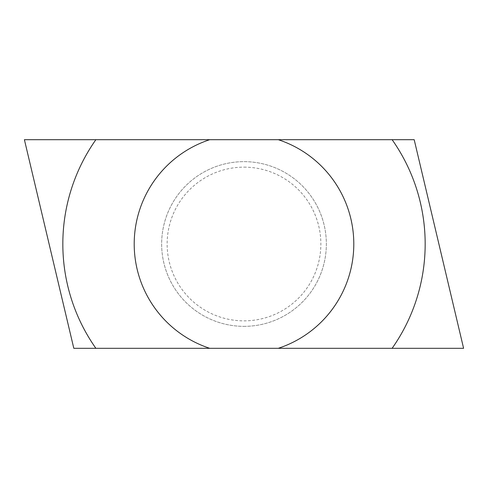 <?xml version="1.0" encoding="UTF-8"?>
<svg xmlns="http://www.w3.org/2000/svg" width="488" height="488" viewBox="0 0 488 488"><rect width="100%" height="100%" fill="white"/><g stroke="black" fill="none" stroke-linecap="round" stroke-linejoin="round"><path stroke-width="0.37" stroke-dasharray="2.44 1.83" d="M244 167.14A76.86 76.86 0 0 1 320.86 244A76.86 76.86 0 0 1 244 320.86A76.86 76.86 0 0 1 167.14 244A76.86 76.86 0 0 1 244 167.14M244 326.35A82.35 82.35 0 0 0 326.35 244A82.35 82.35 0 0 0 244 161.65A82.35 82.35 0 0 0 161.65 244A82.35 82.35 0 0 0 244 326.35A82.35 82.35 0 0 0 326.35 244A82.35 82.35 0 0 0 244 161.65A82.35 82.35 0 0 0 161.65 244A82.35 82.35 0 0 0 244 326.35M73.81 348.31L463.6 348.31L414.19 139.69L24.4 139.69L73.81 348.31"/><path stroke-width="0.73" d="M392.126 139.69A181.17 181.17 0 0 1 392.126 348.31L463.6 348.31L414.19 139.69L209.718 139.69A109.8 109.8 0 0 0 209.718 348.31L278.282 348.31A109.8 109.8 0 0 0 278.282 139.69M278.282 348.31L392.126 348.31M95.874 348.31A181.17 181.17 0 0 1 95.874 139.69L24.4 139.69L73.81 348.31L209.718 348.31M209.718 139.69L95.874 139.69"/></g></svg>
